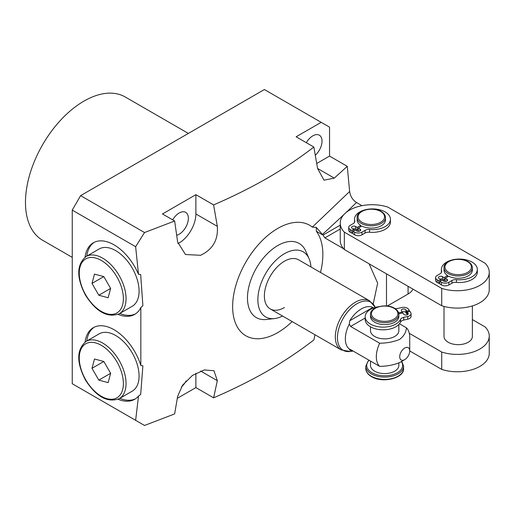 <?xml version="1.0" encoding="UTF-8"?>
<svg xmlns="http://www.w3.org/2000/svg" width="515" height="515" viewBox="0 0 515 515"><rect width="100%" height="100%" fill="white"/><g stroke="black" fill="none" stroke-linecap="round" stroke-linejoin="round"><path stroke-width="0.77" d="M374.65 322.197A14.175 8.182 0 0 0 390.1 323.967A14.175 8.182 0 0 0 398.855 316.41L398.855 314.478A14.175 8.182 180 0 1 390.1 322.036A14.175 8.182 180 0 1 374.65 320.266A14.175 8.182 180 0 1 370.497 314.478L370.497 316.41A14.175 8.182 0 0 0 374.65 322.197M398.61 312.863L402.286 312.058L401.462 310.803A2.363 1.365 180 0 1 401.307 310.32A2.363 1.365 180 0 1 402.769 309.058A2.363 1.365 180 0 1 405.344 309.354A2.363 1.365 180 0 1 405.884 309.837L406.708 311.092L409.361 310.513L408.53 309.257A5.195 3 0 0 0 407.346 308.202A5.195 3 0 0 0 401.829 307.513L397.792 308.401A5.195 3 180 0 1 394.973 308.543M402.215 311.948A2.363 1.365 180 0 1 405.344 312.058A2.363 1.365 180 0 1 405.884 312.541L406.708 313.79L407.268 313.667M370.497 326.819L370.497 330.681A14.175 8.182 0 0 0 374.65 336.469A14.175 8.182 0 0 0 390.1 338.246A14.175 8.182 0 0 0 398.855 330.681L398.855 324.482M398.855 362.972L398.855 365.405A14.175 8.182 180 0 1 390.1 372.969A14.175 8.182 180 0 1 374.65 371.193A14.175 8.182 180 0 1 370.497 365.405L370.497 361.079M374.251 308.62L372.821 307.429A24.263 14.008 120 0 0 361.285 308.942A24.263 14.008 120 0 0 349.749 320.748L349.325 324.064A23.626 13.641 120 0 0 349.325 349.041L349.749 350.078A24.263 14.008 120 0 0 352.814 350.87M404.726 359.618A7.088 4.094 120 0 0 409.734 350.94A7.088 4.094 120 0 0 404.726 348.043A7.088 4.094 120 0 0 399.711 356.728A7.088 4.094 120 0 0 404.726 359.618L399.711 362.515C393.814 364.987 387.132 366.274 379.664 366.371A23.626 13.641 -60 0 1 379.664 343.222C387.132 343.125 393.814 341.838 399.711 339.366C404.005 335.96 406.232 332.098 406.393 327.791L399.466 323.787M298.61 259.83L369.558 300.786A28.351 16.371 -60 0 0 355.376 302.196A28.351 16.371 -60 0 0 336.855 327.18A28.351 16.371 -60 0 0 341.2 349.897L270.253 308.936A28.351 16.371 120 0 1 265.907 286.218A28.351 16.371 120 0 1 284.435 261.234A28.351 16.371 120 0 1 298.61 259.83A28.351 16.371 120 0 0 284.435 261.234A28.351 16.371 120 0 0 265.907 286.218A28.351 16.371 120 0 0 270.253 308.936A28.351 16.371 120 0 0 284.435 307.532M365.174 318.019L350.593 326.439L379.664 343.222M379.664 366.371L350.593 349.588L349.749 350.078M406.393 327.791A23.626 13.641 -60 0 1 409.734 337.434L409.734 350.94L441.716 369.403A31.898 18.418 0 0 0 489.25 353.348L489.25 335.986A31.898 18.418 0 0 0 485.156 326.961L472.364 319.577M350.593 326.439L349.325 324.064M349.325 349.041L350.593 349.588M378.628 306.695A17.974 10.377 0 0 0 365.174 316.744A17.974 10.377 0 0 0 380.817 327.031A17.974 10.377 0 0 0 400.509 319.409A5.195 3 180 0 1 403.689 317.375L407.726 316.493A5.195 3 0 0 0 411.079 313.687A5.195 3 0 0 0 410.745 312.618L409.921 311.363L407.268 311.948L407.339 314.755M365.174 316.744L365.174 319.442A17.974 10.377 0 0 0 380.817 329.729A17.974 10.377 0 0 0 400.509 322.107A5.195 3 180 0 1 403.689 320.072L407.726 319.191A5.195 3 0 0 0 411.079 316.384L411.079 313.687M407.268 311.948L408.092 313.197A2.363 1.365 180 0 1 408.247 313.687A2.363 1.365 180 0 1 406.309 315.026A2.363 1.365 180 0 1 403.676 314.169L402.852 312.914L398.81 313.796M402.286 312.058L402.286 313.036M406.708 311.092L406.708 313.79M409.361 310.513L409.361 311.485M472.364 267.794L472.364 270.105A14.175 8.182 0 0 1 463.976 277.579A14.175 8.182 0 0 1 448.739 276.207L445.218 278.242L446.859 279.188A2.363 1.365 180 0 1 447.548 280.154A2.363 1.365 180 0 1 446.093 281.415A2.363 1.365 180 0 1 443.518 281.119L441.87 280.173L439.868 281.332L441.51 282.278A5.195 3 0 0 0 448.861 282.278L451.913 280.514A5.195 3 180 0 1 456.432 279.677A17.974 10.377 0 0 0 477.321 269.435A17.974 10.377 0 0 0 472.055 262.103A17.974 10.377 0 0 0 452.466 259.85A17.974 10.377 0 0 0 441.374 269.435A17.974 10.377 0 0 0 441.613 271.122A5.195 3 180 0 1 441.683 271.605A5.195 3 180 0 1 440.158 273.729L437.106 275.493A5.195 3 0 0 0 435.581 277.611A5.195 3 0 0 0 437.106 279.735L438.748 280.681L440.756 279.523L439.108 278.576A2.363 1.365 180 0 1 438.42 277.611A2.363 1.365 180 0 1 439.874 276.349A2.363 1.365 180 0 1 442.449 276.645L444.097 277.598L447.619 275.564A14.175 8.182 0 0 1 444.014 270.105L444.014 267.794A14.175 8.182 180 0 0 448.166 273.581A14.175 8.182 180 0 0 463.616 275.351A14.175 8.182 180 0 0 472.364 267.794C472.319 265.36 470.871 263.287 468.019 261.569C459.734 256.283 443.222 260.558 444.014 267.794M441.374 269.435L441.374 272.139A17.974 10.377 0 0 0 441.394 272.59M444.014 306.412L444.014 336.469A14.175 8.182 0 0 0 448.166 342.256A14.175 8.182 0 0 0 463.616 344.033A14.175 8.182 0 0 0 472.364 336.469L472.364 305.936M385.484 217.633L385.484 219.95A14.175 8.182 0 0 1 377.096 227.418A14.175 8.182 0 0 1 361.858 226.046L358.337 228.081L359.979 229.033A2.363 1.365 180 0 1 360.674 229.999A2.363 1.365 180 0 1 359.213 231.254A2.363 1.365 180 0 1 356.638 230.965L354.996 230.012L352.987 231.171L354.635 232.117A5.195 3 0 0 0 361.987 232.117L365.038 230.359A5.195 3 180 0 1 369.558 229.516A17.974 10.377 0 0 0 390.441 219.281A17.974 10.377 0 0 0 385.175 211.942A17.974 10.377 0 0 0 365.592 209.695A17.974 10.377 0 0 0 354.494 219.281A17.974 10.377 0 0 0 354.732 220.961A5.195 3 180 0 1 354.803 221.444A5.195 3 180 0 1 353.284 223.568L350.226 225.332A5.195 3 0 0 0 348.707 227.456A5.195 3 0 0 0 350.226 229.574L351.874 230.527L353.876 229.368L352.234 228.415A2.363 1.365 180 0 1 351.539 227.456A2.363 1.365 180 0 1 353 226.194A2.363 1.365 180 0 1 355.575 226.491L357.217 227.437L360.745 225.403A14.175 8.182 0 0 1 357.133 219.95L357.133 217.633A14.175 8.182 180 0 0 361.285 223.42A14.175 8.182 180 0 0 376.735 225.197A14.175 8.182 180 0 0 385.484 217.633C385.439 215.199 383.99 213.126 381.139 211.414C372.854 206.129 356.348 210.403 357.133 217.633M354.494 219.281L354.494 221.978A17.974 10.377 0 0 0 354.513 222.435M441.716 288.374A31.898 18.418 0 0 0 489.25 272.326A31.898 18.418 0 0 0 485.156 263.294L387.782 207.082A31.898 18.418 0 0 0 340.248 223.13A31.898 18.418 0 0 0 344.342 232.162L441.716 288.374L441.716 305.736A31.898 18.418 0 0 0 489.25 289.688L489.25 272.326M353.039 228.885A2.363 1.365 180 0 1 355.575 229.188L357.217 230.141L358.337 229.49M348.707 227.456L348.707 230.154A5.195 3 0 0 0 350.226 232.278L351.874 233.224L352.987 232.58M352.987 231.171L352.987 233.874L354.635 234.821A5.195 3 0 0 0 361.987 234.821L365.038 233.057A5.195 3 180 0 1 369.558 232.22A17.974 10.377 0 0 0 390.441 221.978L390.441 219.281M358.337 228.081L358.337 230.784L359.174 231.267M439.919 279.04A2.363 1.365 180 0 1 442.449 279.349L444.097 280.295L445.218 279.651M435.581 277.611L435.581 280.315A5.195 3 0 0 0 437.106 282.432L438.748 283.385L439.868 282.735M439.868 281.332L439.868 284.029L441.51 284.982A5.195 3 0 0 0 448.861 284.982L451.913 283.218A5.195 3 180 0 1 456.432 282.375A17.974 10.377 0 0 0 477.321 272.139L477.321 269.435M445.218 278.242L445.218 280.945L446.048 281.428M447.619 276.851L447.619 275.564M340.248 223.13L340.248 240.492A31.898 18.418 0 0 0 344.342 249.524L441.716 305.736M409.303 333.327L441.716 352.041A31.898 18.418 0 0 0 489.25 335.986M360.745 226.697L360.745 225.403M344.342 232.162L344.342 249.524M441.716 352.041L441.716 369.403M357.217 227.437L357.217 230.141M351.874 230.527L351.874 233.224M353.876 229.368L353.876 230.662M444.097 277.598L444.097 280.295M438.748 280.681L438.748 283.385M440.756 279.523L440.756 280.817M132.239 268.096A33.076 19.1 -120 0 0 99.15 248.983L86.114 256.509A33.076 19.1 60 0 1 119.203 275.622A33.076 19.1 60 0 1 119.197 313.802L132.226 306.277A33.076 19.1 -120 0 0 132.239 268.096M94.503 274.109L91.998 283.424L98.816 295.237L108.137 297.741L110.641 288.432L103.824 276.613L94.503 274.109M103.805 276.607L91.998 283.424M110.628 288.419L98.816 295.237M132.239 352.981A33.076 19.1 -120 0 0 99.15 333.868L86.114 341.394A33.076 19.1 60 0 1 119.203 360.506A33.076 19.1 60 0 1 119.197 398.687L132.226 391.162A33.076 19.1 -120 0 0 132.239 352.981M94.503 358.994L91.998 368.309L98.816 380.122L108.137 382.626L110.641 373.317L103.824 361.498L94.503 358.994M103.805 361.491L91.998 368.309M110.628 373.304L98.816 380.122M177.907 243.582A23.626 13.641 120 0 0 179.175 242.906A23.626 13.641 120 0 0 195.88 213.97L195.88 194.676L162.47 213.963L174.643 220.993L144.528 232.548L135.632 246.704L138.509 274.302A41.348 23.87 -120 0 0 114.015 244.831A41.348 23.87 -120 0 0 93.344 242.784A41.348 23.87 -120 0 0 85.065 257.191M94.194 242.333A41.348 23.87 -120 0 0 86.745 256.142M118.077 314.375A41.348 23.87 -120 0 0 134.692 314.401A41.348 23.87 -120 0 0 140.833 307.526L142.887 305.717L140.679 274.527L138.509 274.302M119.821 313.442A41.348 23.87 -120 0 0 135.509 313.893M282.581 316.049A37.569 21.688 -60 0 1 274.54 318.56A37.569 21.688 -60 0 1 258.35 293.621A37.569 21.688 -60 0 1 284.435 253.708A37.569 21.688 -60 0 1 309.084 258.723A37.569 21.688 -60 0 1 310.931 266.944M309.084 258.723L305.846 251.281A42.816 24.72 120 0 0 277.746 245.565A42.816 24.72 120 0 0 248.024 291.059A42.816 24.72 120 0 0 266.474 319.48L274.54 318.56M140.833 307.526L140.833 365.508A41.348 23.87 -120 0 0 114.015 329.716A41.348 23.87 -120 0 0 93.344 327.669A41.348 23.87 -120 0 0 85.065 342.076M94.194 327.218A41.348 23.87 -120 0 0 86.745 341.027M118.077 399.26A41.348 23.87 -120 0 0 134.692 399.286A41.348 23.87 -120 0 0 138.509 396.054L140.679 394.471L142.887 365.837L140.833 365.508M119.821 398.327A41.348 23.87 -120 0 0 135.509 398.777M174.643 220.993L177.636 242.011L185.477 254.532L200.625 255.286C212.766 249.466 218.334 239.823 217.33 226.349L213.609 204.912C232.632 196.698 250.58 187.763 267.452 178.119C284.061 168.444 299.53 158.079 313.854 147.033L317.575 168.476L324.006 180.179L334.28 178.119L347.271 166.326L329.542 156.09L329.542 127.154L321.186 122.332L296.125 136.797L313.854 147.033M292.147 321.579A63.796 36.829 -60 0 1 277.746 332.613A63.796 36.829 -60 0 1 232.638 306.567A63.796 36.829 -60 0 1 277.746 228.435A63.796 36.829 -60 0 1 312.335 227.115L349.634 191.509L347.271 166.326M138.509 396.054L135.632 420.33L144.528 425.467L174.643 413.918L177.636 396.35L182.555 385.214L192.494 375.384L204.333 369.937L213.976 370.755L217.33 380.688L213.609 397.831C232.632 389.617 250.58 380.688 267.452 371.038C284.061 361.363 299.53 350.998 313.854 339.952L315.006 334.776M72.248 257.371L42.597 240.248A82.696 47.747 -60 0 1 29.922 173.986A82.696 47.747 -60 0 1 83.945 101.107A82.696 47.747 -60 0 1 125.293 97.013L188.361 133.424M172.68 219.86A12.997 7.5 -60 0 1 179.175 213.004A12.997 7.5 -60 0 1 185.67 212.36A12.997 7.5 -60 0 1 187.666 222.77A12.997 7.5 -60 0 1 179.175 234.222A12.997 7.5 -60 0 1 176.709 235.258M306.335 142.694A12.997 7.5 -60 0 1 312.837 135.838A12.997 7.5 -60 0 1 319.332 135.194A12.997 7.5 -60 0 1 315.302 155.24M320.497 272.467A63.796 36.829 120 0 0 316.319 231.248L316.319 227.418L312.335 227.115M343.672 214.832L322.223 234.653L316.319 231.248M340.248 225.152L323.002 235.104L316.319 227.418M340.248 229.008L324.843 237.904L343.634 248.751M323.002 235.104A63.796 36.829 -60 0 1 324.843 237.904M412.959 289.134A18.901 10.912 180 0 1 408.067 294.026L408.067 286.314M387.267 306.032L408.067 294.026M369.139 263.834L377.669 283.179L373.188 303.927M361.968 205.678L356.502 202.524L346.235 212.392M186.115 380.894A12.997 7.5 -60 0 1 181.383 386.971M349.634 191.509C350.342 196.286 352.627 199.962 356.502 202.524M177.321 398.314L195.88 387.595L213.609 397.831M135.632 246.704L72.248 210.107L72.248 383.739L135.632 420.33M321.186 122.332L264.382 89.533L80.604 195.642L144.528 232.548M195.88 194.676L213.609 204.912M72.248 210.107L80.604 195.642M195.88 387.595L195.88 373.253M316.731 163.487L329.542 156.09M375.319 319.107A13.229 7.641 0 0 0 394.033 319.107A13.229 7.641 0 0 0 394.033 308.305A13.229 7.641 0 0 0 375.319 308.305A13.229 7.641 0 0 0 375.319 319.107M371.309 376.214A18.901 10.912 0 0 0 391.909 378.577A18.901 10.912 0 0 0 403.58 368.495C404.5 378.158 382.452 383.63 371.508 376.645C367.762 374.411 365.85 371.695 365.772 368.495A18.901 10.912 0 0 0 371.309 376.214M369.081 360.262A17.954 10.364 0 0 0 371.978 372.738A17.954 10.364 0 0 0 394.554 374.064A17.954 10.364 0 0 0 401.352 361.569M403.58 368.495L403.58 366.178A18.901 10.912 180 0 1 391.909 376.265A18.901 10.912 180 0 1 371.309 373.896A18.901 10.912 180 0 1 365.772 366.178L365.772 368.495M405.884 309.837L405.884 312.541M369.558 300.786L375.261 307.416A27.72 16.004 120 0 0 357.05 303.676A27.72 16.004 120 0 0 337.776 333.327A27.72 16.004 120 0 0 350.052 351.488L341.2 349.897M349.749 320.748L372.821 307.429M400.509 319.409L400.509 322.107M403.689 317.375L403.689 320.072M407.726 316.493L407.726 319.191M408.092 313.197L408.092 314.169M448.829 272.422A13.229 7.641 0 0 0 467.543 272.422A13.229 7.641 0 0 0 467.543 261.62A13.229 7.641 0 0 0 448.829 261.62A13.229 7.641 0 0 0 448.829 272.422M441.613 271.122L441.613 272.094M361.955 222.261A13.229 7.641 0 0 0 380.669 222.261A13.229 7.641 0 0 0 380.669 211.459A13.229 7.641 0 0 0 361.955 211.459A13.229 7.641 0 0 0 361.955 222.261M354.732 220.961L354.732 221.933M359.979 229.033L359.979 230.965M354.635 232.117L354.635 234.821M361.987 232.117L361.987 234.821M365.038 230.359L365.038 233.057M369.558 229.516L369.558 232.22M350.226 229.574L350.226 232.278M355.575 226.491L355.575 229.188M446.859 279.188L446.859 281.119M441.51 282.278L441.51 284.982M448.861 282.278L448.861 284.982M451.913 280.514L451.913 283.218M456.432 279.677L456.432 282.375M437.106 279.735L437.106 282.432M442.449 276.645L442.449 279.349M116.924 276.941A31.19 18.006 -120 0 0 85.735 258.91A31.19 18.006 -120 0 0 85.715 294.908A31.19 18.006 -120 0 0 116.905 312.94A31.19 18.006 -120 0 0 116.924 276.941M116.924 361.826A31.19 18.006 -120 0 0 85.735 343.795A31.19 18.006 -120 0 0 85.715 379.793A31.19 18.006 -120 0 0 116.905 397.825A31.19 18.006 -120 0 0 116.924 361.826M195.88 213.97L217.33 226.349M386.495 273.858L386.495 305.962M200.625 371.038L217.33 380.688M317.575 168.476L334.28 178.119M398.855 314.478C398.81 312.045 397.361 309.972 394.503 308.26C386.224 302.975 369.712 307.249 370.497 314.478M403.58 366.178L401.777 361.324M353.155 351.069L350.052 351.488M368.734 360.062L365.772 366.178M86.114 256.509C76.535 264.504 76.304 277.366 85.413 295.082C96.202 311.858 107.461 318.096 119.197 313.802M86.114 341.394C76.535 349.389 76.304 362.251 85.413 379.967C96.202 396.743 107.461 402.981 119.197 398.687"/></g></svg>
